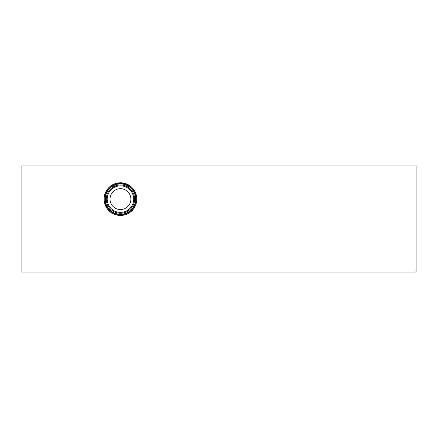 <?xml version="1.0" encoding="UTF-8"?>
<svg xmlns="http://www.w3.org/2000/svg" width="438" height="438" viewBox="0 0 438 438"><rect width="100%" height="100%" fill="white"/><g stroke="black" fill="none" stroke-linecap="round" stroke-linejoin="round"><path stroke-width="0.66" d="M416.1 165.936L416.1 272.064L21.9 272.064L21.9 165.936L416.1 165.936M104.107 199.109A16.343 16.343 0 0 1 120.45 182.766A16.343 16.343 0 0 1 136.793 199.109A16.343 16.343 0 0 1 120.45 215.452A16.343 16.343 0 0 1 104.107 199.109M136.081 199.109A15.631 15.631 0 0 1 120.45 214.74A15.631 15.631 0 0 1 104.819 199.109A15.631 15.631 0 0 1 120.45 183.478A15.631 15.631 0 0 1 136.081 199.109M135.61 199.109A15.16 15.16 0 0 1 120.45 214.27A15.16 15.16 0 0 1 105.29 199.109A15.16 15.16 0 0 1 120.45 183.949A15.16 15.16 0 0 1 135.61 199.109M134.597 199.109A14.147 14.147 0 0 1 120.45 213.251A14.147 14.147 0 0 1 106.303 199.109A14.147 14.147 0 0 1 120.45 184.962A14.147 14.147 0 0 1 134.597 199.109M133.716 199.109A13.266 13.266 0 0 1 120.45 212.375A13.266 13.266 0 0 1 107.184 199.109A13.266 13.266 0 0 1 120.45 185.843A13.266 13.266 0 0 1 133.716 199.109M130.88 199.109A10.43 10.43 0 0 1 120.45 209.539A10.43 10.43 0 0 1 110.02 199.109A10.43 10.43 0 0 1 120.45 188.679A10.43 10.43 0 0 1 130.88 199.109"/></g></svg>
